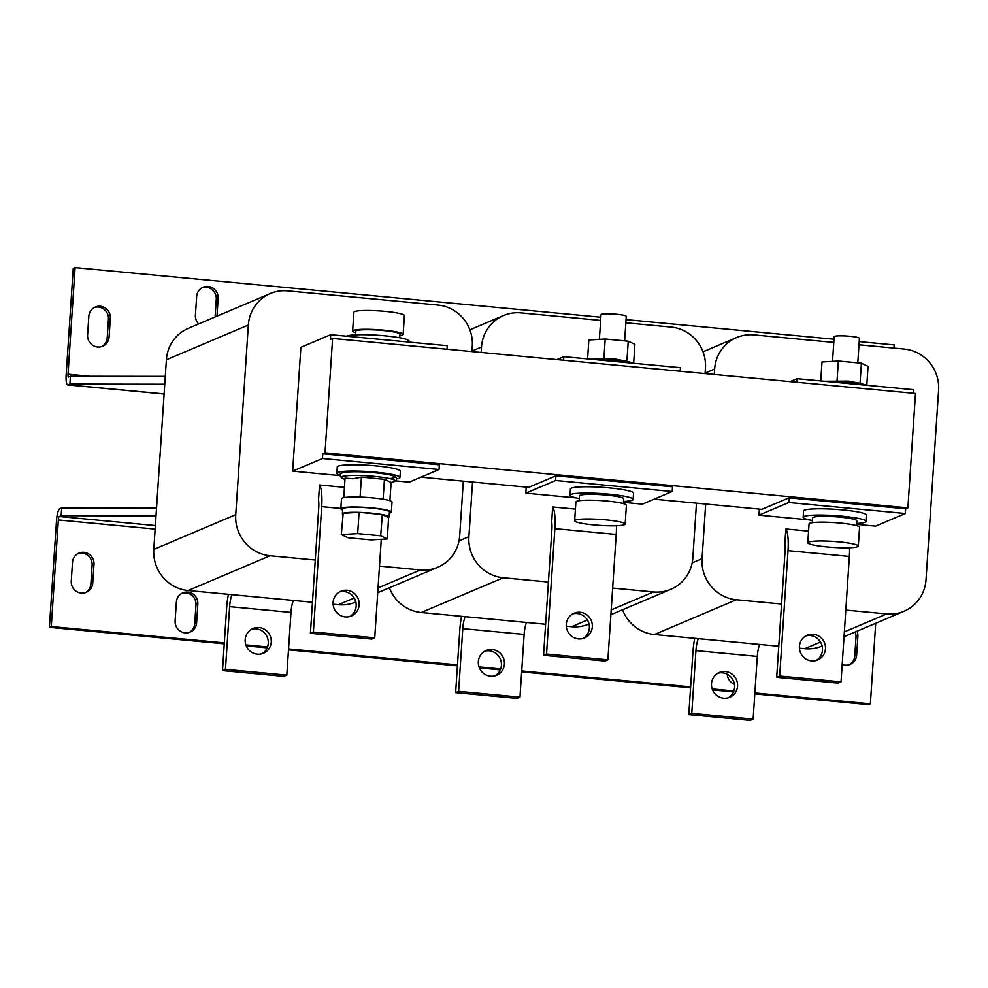 <?xml version="1.0" encoding="UTF-8"?>
<svg xmlns="http://www.w3.org/2000/svg" width="988" height="988" viewBox="0 0 988 988"><rect width="100%" height="100%" fill="white"/><g stroke="black" fill="none" stroke-linecap="round" stroke-linejoin="round"><path stroke-width="1.48" d="M81.263 593.084A11.078 10.707 67 0 0 92.736 583.13L93.984 564.321A11.078 10.707 67 0 0 78.916 553.119A11.078 10.707 67 0 0 72.507 562.296L71.26 581.105A11.078 10.707 67 0 0 81.263 593.084M85.363 592.664A11.078 10.707 67 0 0 90.871 583.92L92.119 565.111A11.078 10.707 67 0 0 78.015 553.552M185.127 632.851A11.078 10.707 67 0 0 196.6 622.897L197.847 604.088A11.078 10.707 67 0 0 182.78 592.886A11.078 10.707 67 0 0 176.37 602.062L175.123 620.872A11.078 10.707 67 0 0 185.127 632.851M189.227 632.431A11.078 10.707 67 0 0 194.735 623.687L195.982 604.878A11.078 10.707 67 0 0 181.866 593.319M193.203 590.997A11.078 10.707 67 0 0 194.945 591.17M842.196 664.455A11.078 10.707 67 0 0 856.621 655.217L857.868 636.408A11.078 10.707 67 0 0 856.991 631.233M849.248 664.751A11.078 10.707 67 0 0 854.756 656.007L856.003 637.198A11.078 10.707 67 0 0 855.126 632.024M216.965 316.172L218.138 298.462A11.078 10.707 67 0 0 203.083 287.249A11.078 10.707 67 0 0 196.674 296.437L195.414 315.246A11.078 10.707 67 0 0 198.637 323.953M215.1 316.963L216.286 299.253A11.078 10.707 67 0 0 202.169 287.693M100.319 306.268A11.078 10.707 67 0 0 88.846 316.222L87.599 335.031A11.078 10.707 67 0 0 102.666 346.245A11.078 10.707 67 0 0 109.075 337.056L110.323 318.247A11.078 10.707 67 0 0 100.319 306.268M101.715 346.59A11.078 10.707 67 0 0 107.21 337.847L108.458 319.038A11.078 10.707 67 0 0 94.354 307.49M572.595 613.931A13.449 13.005 -113 0 1 583.006 638.507M580.178 612.264A13.449 13.005 -113 0 1 584.538 637.964A13.449 13.005 -113 0 1 566.42 627.565A13.449 13.005 -113 0 1 580.178 612.264M492.259 649.561A13.449 13.005 67 0 0 478.501 664.862A13.449 13.005 67 0 0 496.631 675.261A13.449 13.005 67 0 0 492.259 649.561M495.099 675.792A13.449 13.005 67 0 0 484.676 651.228M339.44 591.936A13.449 13.005 -113 0 1 349.863 616.5M347.023 590.268A13.449 13.005 -113 0 1 351.395 615.969A13.449 13.005 -113 0 1 333.265 605.57A13.449 13.005 -113 0 1 347.023 590.268M259.103 627.553A13.449 13.005 67 0 0 245.345 642.855A13.449 13.005 67 0 0 263.475 653.253A13.449 13.005 67 0 0 259.103 627.553M261.944 653.797A13.449 13.005 67 0 0 251.52 629.233M805.751 635.939A13.449 13.005 -113 0 1 816.162 660.503M813.334 634.271A13.449 13.005 -113 0 1 817.694 659.972A13.449 13.005 -113 0 1 799.576 649.573A13.449 13.005 -113 0 1 813.334 634.271M725.414 671.556A13.449 13.005 67 0 0 711.656 686.858A13.449 13.005 67 0 0 729.786 697.256A13.449 13.005 67 0 0 725.414 671.556M728.255 697.8A13.449 13.005 67 0 0 717.831 673.236M342.651 514.353A23.416 2.766 3.8 0 1 342.391 513.896L342.725 508.882A23.416 2.766 3.8 0 1 351.123 507.326A23.416 2.766 3.8 0 1 376.07 508.585A23.416 2.766 3.8 0 1 389.445 511.994L389.111 517.008A23.416 2.766 3.8 0 1 388.58 517.539L382.294 514.575A23.416 2.766 3.8 0 1 389.111 517.008M350.789 512.34A23.416 2.766 3.8 0 1 358.607 512.34L343.194 513.254A23.416 2.766 3.8 0 1 350.789 512.34M359.743 512.377A23.416 2.766 3.8 0 1 381.442 514.427L359.076 512.315L357.668 533.631L341.305 534.594L347.974 537.731L371.006 539.905L387.358 538.942L380.689 535.805L357.668 533.631M832.526 361.373L834.168 336.686A12.659 1.494 3.8 0 1 834.391 336.426A12.659 1.494 3.8 0 1 848.025 336.105A12.659 1.494 3.8 0 1 859.424 338.365L857.794 362.855M599.383 339.366L601.013 314.678A12.659 1.494 3.8 0 1 601.235 314.431A12.659 1.494 3.8 0 1 614.869 314.11A12.659 1.494 3.8 0 1 626.269 316.358L624.638 340.86M590.775 359.224L615.462 359.101L626.898 361.324L628.232 341.193L634.901 344.343L633.654 363.139M623.49 501.472A31.641 3.742 -176.2 0 0 626.343 501.274A31.641 3.742 -176.2 0 0 633.135 499.422L633.555 493.16A31.641 3.742 -176.2 0 0 612.461 488.208A31.641 3.742 -176.2 0 0 577.202 487.109A31.641 3.742 -176.2 0 0 570.422 488.961L570.002 495.235A31.641 3.742 -176.2 0 0 579.289 498.532M633.135 499.422A31.641 3.742 -176.2 0 0 612.041 494.469A31.641 3.742 -176.2 0 0 576.794 493.383A31.641 3.742 -176.2 0 0 570.002 495.235M579.153 500.681L579.474 495.865A22.144 2.618 3.8 0 1 580.722 495.099A22.144 2.618 3.8 0 1 605.36 494.988A22.144 2.618 3.8 0 1 623.663 498.804L623.342 503.621M823.93 381.232L848.606 381.096L860.042 383.332L861.388 363.201L868.057 366.338L866.809 385.147M856.645 523.467A31.641 3.742 -176.2 0 0 859.498 523.282A31.641 3.742 -176.2 0 0 866.291 521.429L866.711 515.156A31.641 3.742 -176.2 0 0 845.605 510.203A31.641 3.742 -176.2 0 0 810.358 509.116A31.641 3.742 -176.2 0 0 803.565 510.969L803.158 517.23A31.641 3.742 -176.2 0 0 812.445 520.528M866.291 521.429A31.641 3.742 -176.2 0 0 845.197 516.477A31.641 3.742 -176.2 0 0 809.938 515.378A31.641 3.742 -176.2 0 0 803.158 517.23M812.297 522.689L812.618 517.86A22.144 2.618 3.8 0 1 813.865 517.095A22.144 2.618 3.8 0 1 838.516 516.996A22.144 2.618 3.8 0 1 856.818 520.8L856.497 525.616M346.566 336.179A31.641 3.742 3.8 0 1 352.691 335.018A31.641 3.742 3.8 0 1 387.938 336.118A31.641 3.742 3.8 0 1 409.044 341.07L408.97 342.07M355.804 331.351A22.144 2.618 3.8 0 1 355.791 331.239A22.144 2.618 3.8 0 1 377.564 330.054A22.144 2.618 3.8 0 1 399.967 334.055A22.144 2.618 3.8 0 1 399.992 334.166L399.745 337.773M342.651 510.018A25.305 3.001 3.8 0 1 340.823 508.758L341.49 498.73A25.305 3.001 3.8 0 1 362.855 497.186A25.305 3.001 3.8 0 1 390.742 501.04A25.305 3.001 3.8 0 1 392.001 502.089L391.334 512.117A25.305 3.001 3.8 0 1 389.371 513.13M340.823 508.758A25.305 3.001 3.8 0 1 359.484 507.103A25.305 3.001 3.8 0 1 387.79 510.327A25.305 3.001 3.8 0 1 391.334 512.117M396.546 478.871A31.641 3.742 -176.2 0 0 399.979 477.426L400.399 471.153A31.641 3.742 -176.2 0 0 379.306 466.2A31.641 3.742 -176.2 0 0 344.059 465.113A31.641 3.742 -176.2 0 0 337.266 466.966L336.846 473.227A31.641 3.742 -176.2 0 0 340.07 475.129M399.979 477.426A31.641 3.742 -176.2 0 0 378.886 472.474A31.641 3.742 -176.2 0 0 343.639 471.375A31.641 3.742 -176.2 0 0 336.846 473.227M389.902 500.718L391.112 482.453L384.443 479.304L361.423 477.13L353.161 478.76L345.059 478.106L343.762 497.656M389.667 478.563A26.355 3.125 -176.2 0 0 385.271 474.03A26.355 3.125 -176.2 0 0 349.382 471.918M575.09 520.219A25.305 3.001 3.8 0 1 602.359 519.577A25.305 3.001 3.8 0 1 625.157 524.085A25.305 3.001 3.8 0 1 624.712 524.591A25.305 3.001 3.8 0 1 597.444 525.233A25.305 3.001 3.8 0 1 574.646 520.725A25.305 3.001 3.8 0 1 575.09 520.219M574.646 520.725L575.893 501.929A25.305 3.001 3.8 0 1 576.337 501.422A25.305 3.001 3.8 0 1 603.606 500.768A25.305 3.001 3.8 0 1 626.404 505.276L625.157 524.085M808.233 542.227A25.305 3.001 3.8 0 1 835.515 541.585A25.305 3.001 3.8 0 1 858.313 546.092A25.305 3.001 3.8 0 1 857.868 546.599A25.305 3.001 3.8 0 1 830.599 547.241A25.305 3.001 3.8 0 1 807.801 542.733A25.305 3.001 3.8 0 1 808.233 542.227M807.801 542.733L809.049 523.924A25.305 3.001 3.8 0 1 809.493 523.418A25.305 3.001 3.8 0 1 836.762 522.776A25.305 3.001 3.8 0 1 859.56 527.283L858.313 546.092M399.893 335.611A25.305 3.001 -176.2 0 0 403.141 334.376L404.388 315.567A25.305 3.001 -176.2 0 0 392.026 312.159A25.305 3.001 -176.2 0 0 366.733 310.467A25.305 3.001 -176.2 0 0 353.877 312.22L352.63 331.029A25.305 3.001 -176.2 0 0 355.692 332.684M403.141 334.376A25.305 3.001 -176.2 0 0 390.779 330.968A25.305 3.001 -176.2 0 0 365.474 329.276A25.305 3.001 -176.2 0 0 352.63 331.029M808.567 531.136L785.831 528.988L784.843 543.943A12.659 2.865 -84.6 0 1 785.028 551.922L776.704 677.299L838.059 683.091L841.035 681.831L779.68 676.039L788.016 550.649A25.305 5.743 -84.6 0 0 785.831 528.988M845.802 610.09L886.693 613.943A37.964 36.704 67 0 0 904.02 611.276A37.964 36.704 67 0 0 926.003 579.795L938.6 390.149A37.964 36.704 67 0 0 904.279 349.06L858.992 344.787M833.786 342.416L753.968 334.883A37.964 36.704 67 0 0 736.64 337.538A37.964 36.704 67 0 0 714.645 369.018L714.287 374.452M705.679 504.041L702.06 558.665A37.964 36.704 67 0 0 736.369 599.753L781.57 604.026M759.364 509.104L758.969 515.143L809.32 519.898M856.584 524.356L875.541 526.147L905.341 513.501L788.77 502.509L758.969 515.143M799.403 648.202L804.738 648.708A37.964 36.704 67 0 0 822.065 646.041L822.164 646.004M622.539 609.781A37.964 36.704 67 0 0 654.414 634.518L778.766 646.251M344.454 487.331L319.532 484.985L318.531 499.94A12.659 2.865 -84.6 0 1 318.729 507.918L310.405 633.296L371.76 639.088L374.736 637.828L313.381 632.036L321.705 506.646A25.305 5.743 -84.6 0 0 319.532 484.985M379.503 566.087L420.382 569.94A37.964 36.704 67 0 0 437.709 567.273A37.964 36.704 67 0 0 459.704 535.792L463.323 481.168M471.931 351.58L472.289 346.146A37.964 36.704 67 0 0 437.98 305.057L287.656 290.88A37.964 36.704 67 0 0 270.329 293.535A37.964 36.704 67 0 0 248.346 325.015L235.749 514.662A37.964 36.704 67 0 0 270.07 555.75L315.271 560.023M447.033 349.233L447.268 345.689L330.684 334.685L300.883 347.319L292.658 471.14L340.033 475.611M395.645 480.86L409.242 482.144L439.043 469.498L322.459 458.506L292.658 471.14M333.104 604.199L338.427 604.705A37.964 36.704 67 0 0 355.754 602.038L355.853 602.001M270.329 293.535L188.375 328.3A37.964 36.704 67 0 0 166.392 359.78L153.795 549.427A37.964 36.704 67 0 0 188.115 590.515L312.467 602.248M575.424 509.129L552.675 506.98L551.687 521.936A12.659 2.865 -84.6 0 1 551.884 529.914L543.548 655.303L604.903 661.096L607.892 659.823L546.537 654.044L554.861 528.654A25.305 5.743 -84.6 0 0 552.675 506.98M612.659 588.082L653.537 591.948A37.964 36.704 67 0 0 670.864 589.28A37.964 36.704 67 0 0 692.847 557.8L696.478 503.164M705.086 373.588L705.444 368.154A37.964 36.704 67 0 0 671.136 327.065L625.849 322.792M600.63 320.408L520.812 312.875A37.964 36.704 67 0 0 503.485 315.543A37.964 36.704 67 0 0 481.502 347.023L481.131 352.457M472.536 482.033L468.905 536.669A37.964 36.704 67 0 0 503.213 577.758L548.414 582.018M526.221 487.096L525.814 493.148L576.177 497.903M623.428 502.361L642.398 504.152L672.198 491.505L555.614 480.501L525.814 493.148M566.26 626.207L571.583 626.701A37.964 36.704 67 0 0 588.91 624.046L589.009 623.996M389.383 587.774A37.964 36.704 67 0 0 421.259 612.523L545.611 624.255M156.549 508.042L61.676 507.881L59.811 508.672A11.078 2.507 95.4 0 0 56.477 520.75L49.4 627.318L51.265 626.528L58.341 519.96A3.162 0.716 95.4 0 1 59.292 516.502L61.157 515.711L156.018 515.872M727.316 674.285A11.078 10.707 67 0 0 734.442 684.276M875.714 623.28L870.366 703.827L754.869 692.934M733.862 690.945L712.163 688.895M690.637 686.87L521.713 670.926M500.706 668.95L479.007 666.9M457.481 664.862L288.558 648.931M267.55 646.942L245.864 644.892M224.325 642.867L51.265 626.528M754.807 693.885L868.501 704.617L870.366 703.827M733.491 691.872L712.533 689.896M690.563 687.833L521.652 671.889M500.336 669.876L479.39 667.9M457.419 665.826L288.496 649.882M267.18 647.869L246.234 645.893M224.264 643.83L49.4 627.318M61.676 507.881L61.157 515.711M165.292 376.379L70.42 376.218L68.555 377.008A3.162 0.716 95.4 0 1 68.468 377.021A3.162 0.716 95.4 0 1 68.024 374.193L75.1 267.612L600.852 317.222M164.761 384.221L69.901 384.06L68.036 384.851A11.078 2.507 95.4 0 1 67.727 384.9A11.078 2.507 95.4 0 1 66.159 374.983L73.236 268.403L75.1 267.612M859.214 341.601L894.202 344.911L893.992 348.097M626.059 319.606L833.995 339.23M69.901 384.06L70.42 376.218M654.118 499.175L761.884 509.339L789.079 497.804L788.77 502.509M420.974 477.167L528.741 487.343L555.935 475.808L555.614 480.501M556.948 359.607L563.839 356.68L680.423 367.684L680.176 371.241M563.839 356.68L563.605 360.237M555.935 475.808L672.507 486.8L672.198 491.505M790.104 381.615L796.995 378.688L913.567 389.692L913.332 393.236M796.995 378.688L796.76 382.233M439.043 469.498L439.351 464.805L322.78 453.801L325.015 452.85L907.898 507.857L905.663 508.808L905.341 513.501M905.663 508.808L789.079 497.804M330.684 334.685L330.375 339.39L332.61 338.439L915.493 393.446L907.898 507.857M322.78 453.801L322.459 458.506M384.443 479.304L383.122 499.187M361.423 477.13L360.089 497.075M820.744 380.923L822.004 361.991L838.355 361.028L861.388 363.201M837.021 381.158L838.355 361.028M860.042 383.332L867.205 385.308M587.588 358.928L588.848 339.996L605.199 339.02L628.232 341.193M603.866 359.15L605.199 339.02M626.898 361.324L634.049 363.312M332.61 338.439L325.015 452.85M616.426 525.764A25.305 5.743 95.4 0 1 616.216 534.446L607.892 659.823M546.537 654.044L543.548 655.303M465.2 616.66A12.659 2.865 -84.6 0 0 462.779 628.64L458.617 691.328L519.972 697.12L524.134 634.432A12.659 2.865 95.4 0 1 526.555 622.452M461.569 616.327A25.305 5.743 -84.6 0 0 459.803 629.899L455.641 692.6L458.617 691.328M455.641 692.6L516.996 698.38L519.972 697.12M381.282 539.3L374.736 637.828M313.381 632.036L310.405 633.296M232.044 594.665A12.659 2.865 -84.6 0 0 229.624 606.632L225.462 669.333L286.816 675.125L290.978 612.424A12.659 2.865 95.4 0 1 293.399 600.457M228.413 594.319A25.305 5.743 -84.6 0 0 226.647 607.904L222.485 670.593L225.462 669.333M222.485 670.593L283.84 676.385L286.816 675.125M849.569 547.76A25.305 5.743 95.4 0 1 849.371 556.442L841.035 681.831M779.68 676.039L776.704 677.299M698.355 638.668A12.659 2.865 -84.6 0 0 695.935 650.635L691.773 713.336L753.128 719.128L757.29 656.427A12.659 2.865 95.4 0 1 759.71 644.46M694.725 638.322A25.305 5.743 -84.6 0 0 692.959 651.907L688.784 714.596L691.773 713.336M688.784 714.596L750.151 720.388L753.128 719.128M343.194 513.254L341.305 534.594M388.58 517.539L387.358 538.942M380.689 535.805L382.294 514.575M382.109 514.489L381.442 514.427M92.736 583.13L90.871 583.92M196.6 622.897L194.735 623.687M856.621 655.217L854.756 656.007M597.061 359.817A27.034 3.199 3.8 0 1 616.821 360.781A27.034 3.199 3.8 0 1 633.098 363.226M830.204 381.825A27.034 3.199 3.8 0 1 849.976 382.776A27.034 3.199 3.8 0 1 866.254 385.221M393.582 481.835A27.034 3.199 -176.2 0 0 382.307 477.29A27.034 3.199 -176.2 0 0 348.653 475.599A27.034 3.199 -176.2 0 0 342.614 478.439C340.551 477.006 335.13 472.573 349.135 471.906C366.474 470.733 397.707 475.043 395.657 477.093C397.188 479.057 396.497 480.625 393.582 481.835L391.112 482.49M886.693 613.943L844.357 631.9M820.522 642.015L804.738 648.708M714.645 369.018L705.123 373.069M702.06 558.665L692.168 562.864M736.369 599.753L654.414 634.518M420.382 569.94L378.046 587.897M354.223 598.012L338.427 604.705M248.346 325.015L166.392 359.78M235.749 514.662L153.795 549.427M270.07 555.75L188.115 590.515M653.537 591.948L611.202 609.905M587.378 620.007L571.583 626.701M481.502 347.023L471.968 351.061M468.905 536.669L459.025 540.856M503.213 577.758L421.259 612.523M58.341 519.96L155.141 529.086M155.375 525.567L59.292 516.502M89.871 376.255L68.024 374.193M68.036 384.851L164.119 393.916M616.216 534.446L554.861 528.654M462.779 628.64L524.134 634.432M340.848 508.462L321.705 506.646M229.624 606.632L290.978 612.424M849.371 556.442L788.016 550.649M695.935 650.635L757.29 656.427M107.21 337.847L109.075 337.056M110.323 318.247L108.458 319.038M218.138 298.462L216.286 299.253M857.868 636.408L856.003 637.198M197.847 604.088L195.982 604.878M93.984 564.321L92.119 565.111M355.557 334.833L355.791 331.239M904.02 611.276L844.036 636.717M736.64 337.538L703.011 351.814M437.709 567.273L377.737 592.714M670.864 589.28L610.88 614.721M503.485 315.543L469.856 329.807M67.727 384.9L164.119 394.002M344.973 479.427L342.614 478.439"/></g></svg>
